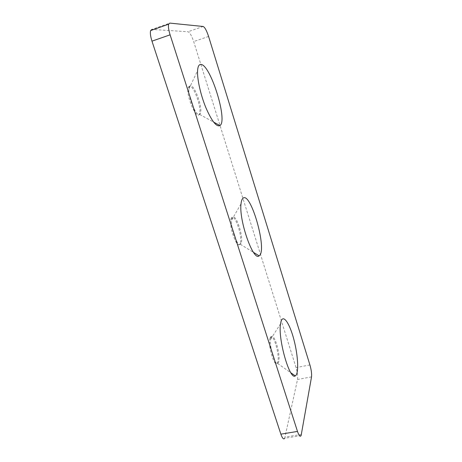 <?xml version="1.0" encoding="UTF-8"?>
<svg xmlns="http://www.w3.org/2000/svg" width="462" height="462" viewBox="0 0 462 462"><rect width="100%" height="100%" fill="white"/><g stroke="black" fill="none" stroke-linecap="round" stroke-linejoin="round"><path stroke-width="0.35" stroke-dasharray="2.31 1.73" d="M270.969 337.913L270.674 339.177C269.254 346.344 274.665 365.228 277.604 363.432L278.361 362.641C281.502 357.138 274.018 330.821 271.165 337.433L270.969 337.913M270.056 338.097C267.4 344.612 274.815 369.294 277.448 362.82C280.619 357.317 273.129 331.006 270.253 337.618L270.056 338.097M189.368 86.151L188.3 87.324C185.239 94.196 197.043 121.777 199.434 113.727C202.079 108.304 193.509 84.575 189.368 86.151M231.52 217.775L231.173 218.37C227.98 224.636 237.445 251.01 240.113 243.526C243.127 237.815 234.875 212.861 231.52 217.775M301.108 435.579L284.707 438.247L297.522 379.493C297.944 376.42 297.453 372.453 296.055 367.596L193.676 41.568C191.701 35.724 189.813 32.45 188.022 31.739L151.94 29.435L169.814 23.106M232.461 217.527L231.664 220.045C230.457 227.853 237.191 246.633 240.263 244.242L241.048 243.295C244.04 237.583 235.793 212.618 232.461 217.527M190.338 85.84L189.276 87.006L188.906 88.952C187.999 97.349 196.541 117.325 199.653 114.437L200.387 113.433C203.014 108.01 194.456 84.269 190.338 85.84M301.443 434.401L285.106 437.064M311.532 376.888L297.522 379.493M203.165 26.478L188.022 31.739M208.587 36.463L193.676 41.568M309.915 364.94L296.055 367.596M277.604 363.432L290.893 372.817M270.674 339.177L280.532 323.839M271.165 337.433L270.253 337.618M278.361 362.641L277.448 362.82M232.12 218.128L231.173 218.37M241.048 243.295L240.113 243.526M240.263 244.242L253.523 252.396M231.664 220.045L241.037 203.806M189.276 87.006L188.3 87.324M200.387 113.433L199.434 113.727M199.653 114.437L213.594 122.084M188.906 88.952L197.574 70.709"/><path stroke-width="0.69" d="M200.421 64.478C198.781 64.715 197.834 66.794 197.574 70.709C197.055 79.019 200.699 95.212 205.971 107.912C211.867 121.287 216.522 127.171 219.941 125.566C228.228 120.859 209.904 62.618 200.421 64.478M242.585 198.683C241.805 199.642 241.291 201.345 241.037 203.806C238.733 220.316 253.407 261.815 259.095 255.815C267.983 251.062 250.173 188.877 242.585 198.683M281.087 321.234L280.532 323.839C277.789 338.727 289.709 380.567 295.27 375.906C299.024 374.139 298.181 355.925 293.988 339.94C289.87 323.85 283.414 313.935 281.087 321.234M297.488 431.421C298.972 435.706 300.173 437.092 301.108 435.579L311.532 376.888C311.844 373.816 311.307 369.831 309.915 364.94L208.587 36.463C206.635 30.567 204.828 27.235 203.165 26.478L169.814 23.106L168.636 24.186C168.11 26.403 168.595 29.949 170.103 34.823L297.488 431.421L280.867 434.159C282.374 438.403 283.656 439.766 284.707 438.247M151.94 29.435L150.635 30.556C150.011 32.79 150.462 36.319 151.975 41.153L280.867 434.159M170.103 34.823L151.975 41.153M290.893 372.817L295.27 375.906M150.635 30.556L168.636 24.186M253.523 252.396L259.095 255.815M213.594 122.084L219.941 125.566"/></g></svg>
